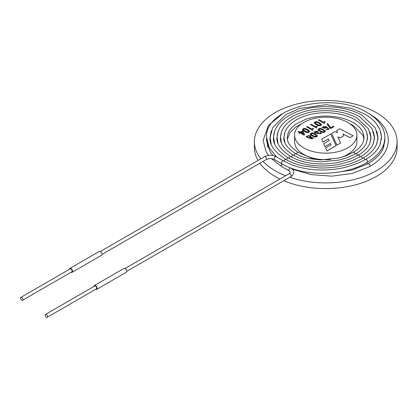 <?xml version="1.0" encoding="UTF-8"?>
<svg xmlns="http://www.w3.org/2000/svg" width="418" height="418" viewBox="0 0 418 418"><rect width="100%" height="100%" fill="white"/><g stroke="black" fill="none" stroke-linecap="round" stroke-linejoin="round"><path stroke-width="0.63" d="M325.397 127.051L324.232 126.628L323.135 126.8L322.827 127.438L323.825 128.248L326.192 127.882L325.397 127.051L326.186 127.908M322.78 127.281L324.232 126.68L325.397 127.103M322.565 129.888L319.702 128.88L318.95 129.314L319.174 129.93L321.944 131.633L323.61 132.004L324.347 131.268L322.565 129.888L324.389 131.461M318.913 129.491L320.23 128.943L322.565 129.946M318.704 128.739L318.046 129.538L318.286 130.134L321.233 132.046L323.26 132.543L325.094 131.754L324.843 130.552L322.053 128.828L320.052 128.347L318.704 128.739M318.046 129.564L319.347 131.059L322.571 132.543L324.603 132.213L325.261 131.362M314.697 134.434L312.361 133.426L311.044 134.006L312.23 135.16L315.209 136.54L316.52 135.97L314.697 134.434M311.044 134.032L311.833 133.483L312.899 133.608L315.318 134.857L316.52 136.002M310.835 133.279L310.177 134.079L310.417 134.674L313.364 136.592L315.391 137.083L317.225 136.294L316.975 135.098L314.184 133.368L312.183 132.887L310.835 133.279M310.177 134.105L311.478 135.599L314.702 137.083L316.703 136.775L317.393 135.902M310.234 136.743L310.219 136.644C309.085 135.458 308.024 135.38 307.037 136.409C308.244 137.663 309.304 137.741 310.219 136.644L310.234 136.77M307.037 136.467C308.024 135.437 309.085 135.516 310.219 136.702M318.756 123.148L315.893 122.14L315.141 122.573L315.365 123.19L318.129 124.888L319.801 125.259L320.538 124.522L318.756 123.148L320.58 124.721M315.104 122.751L316.421 122.197L318.756 123.206M314.895 121.993L314.237 122.793L314.472 123.388L317.424 125.306L319.451 125.797L321.28 125.013L321.034 123.812L318.244 122.082L316.243 121.601L314.895 121.993M314.237 122.819L315.538 124.313L318.762 125.797L320.731 125.499L321.452 124.621M306.953 129.961L304.618 128.958L303.301 129.533L304.487 130.688L307.465 132.067L308.777 131.498L306.953 129.961M303.301 129.559L304.09 129.01L305.156 129.141L308.103 130.735L308.777 131.529M303.092 128.812L302.428 129.606L302.674 130.202L305.621 132.119L307.648 132.616L309.482 131.822L309.231 130.625L306.441 128.896L304.44 128.42L303.092 128.812M302.433 129.637L303.734 131.127L306.958 132.611L308.954 132.302L309.649 131.435M303.703 147.883A31.157 17.99 0 0 0 337.66 151.786A31.157 17.99 0 0 0 356.894 135.166A31.157 17.99 0 0 0 347.766 122.448A31.157 17.99 0 0 0 313.813 118.545A31.157 17.99 0 0 0 294.58 135.166A31.157 17.99 0 0 0 303.703 147.883M294.58 135.166L294.58 141.702A31.157 17.99 0 0 0 303.703 154.425A31.157 17.99 0 0 0 330.622 159.467M339.959 157.706A31.157 17.99 0 0 0 356.894 141.702L356.894 135.166M260.832 158.83A71.363 41.199 180 0 1 254.374 141.702A71.363 41.199 180 0 1 298.426 103.638A71.363 41.199 180 0 1 376.2 112.567A71.363 41.199 180 0 1 397.1 141.702A71.363 41.199 180 0 1 361.251 177.441A71.363 41.199 180 0 1 289.721 177.274M285.625 175.779A71.363 41.199 180 0 1 275.274 170.837A71.363 41.199 180 0 1 263.058 161.4M397.1 141.702L397.1 147.387A71.363 41.199 180 0 1 358.121 184.103A71.363 41.199 180 0 1 283.765 180.712M280.013 179.019A71.363 41.199 180 0 1 275.274 176.521A71.363 41.199 180 0 1 259.871 163.245M321.693 139.199L322.962 142.057L328.365 138.938L329.112 140.605L323.715 143.724L325.026 146.624L330.403 143.52L330.983 144.9L325.627 147.993L326.933 150.955L336.041 145.699L330.722 133.985L321.693 139.199L322.962 142.115L328.365 138.995L329.091 140.62M323.715 143.724L325.026 146.681L330.403 143.578L330.962 144.91M298.948 132.945L299.539 133.342L300.192 132.966L304.001 135.166L304.685 134.711L303.034 131.336L302.392 130.959L300.291 132.172L298.891 131.367L298.206 131.759L299.607 132.569L298.948 132.945L299.539 133.29L300.192 132.908L304.001 135.108L304.685 134.711M298.206 131.759L299.554 132.6M336.704 130.531L337.451 132.631L334.949 131.545L331.662 133.446L336.939 145.119L340.539 143.045L337.843 136.879L340.226 137.846L343.554 135.928L343 133.985L349.929 137.621L353.137 135.772L339.719 128.791L336.704 130.531L337.425 132.621M343.021 134.047L349.929 137.679L353.137 135.772M337.869 136.947L340.226 137.903L343.554 135.928M331.662 133.446L336.939 145.177L340.539 143.045M313.401 128.582L312.91 128.3L311.676 129.016L307.319 126.497L306.629 126.9L312.424 130.301L312.92 130.014L312.533 129.476L313.401 128.639M317.335 126.314L316.844 126.027L315.611 126.743L311.253 124.23L310.564 124.627L316.358 128.028L316.849 127.746L316.468 127.203L317.335 126.372M325.204 121.769L324.713 121.486L323.48 122.197L319.122 119.684L318.432 120.081L324.227 123.488L324.718 123.2L324.337 122.662L325.204 121.826M309.268 138.259L313.51 138.154L310.736 137.031L310.992 136.461L310.271 135.578L306.128 136.477L309.461 137.768L309.268 138.259L313.51 138.097M306.128 136.477L308.082 137.945M317.34 133.154L317.11 133.65L321.405 133.561L320.559 132.558L319.843 132.976L320.491 133.671L317.894 133.358L318.641 132.678L318.098 132.365L314.911 131.816L317.377 131.503L318.098 131.033L314.022 131.916L317.34 133.18M317.105 133.65L321.411 133.561M314.022 131.916L315.856 133.394M325.606 129.967L329.154 129.136L326.077 126.565L321.917 127.349L326.819 128.012L326.761 127.741L328.282 129.141L325.606 129.967L329.154 129.078M321.912 127.349L326.819 128.012M330.711 128.556L334.019 126.586L333.381 126.22L330.727 127.751L327.764 123.639L326.965 124.099L330.711 128.556L334.019 126.586M258.047 160.439A71.363 41.199 180 0 1 254.374 147.387L254.374 141.702M325.627 147.993L326.933 150.955M326.933 150.898L336.041 145.642M303.557 134.058L302.355 131.66L300.882 132.511L303.557 134.058L302.355 131.717L300.929 132.543M306.629 126.9L312.424 130.301M312.424 130.244L312.92 129.956M310.564 124.627L316.358 128.028M316.358 127.971L316.849 127.689M318.432 120.081L324.227 123.488M324.227 123.43L324.718 123.143M312.596 138.274L310.37 137.559C309.989 138.504 310.621 138.87 312.272 138.651C312.674 137.71 312.042 137.344 310.37 137.559L310.051 137.961M312.272 138.651L312.596 138.243M310.37 137.611L310.051 137.987M317.377 131.451L318.098 131.033M326.965 124.099L330.115 128.211M330.115 128.154L330.711 128.498M94.008 286.408A2.226 1.285 60 0 1 94.468 285.499A2.226 1.285 60 0 1 95.581 285.609A2.226 1.285 60 0 1 97.039 287.574A2.226 1.285 60 0 1 96.694 289.36A2.226 1.285 60 0 1 95.68 289.303M94.468 285.499L124.005 268.445A2.226 1.285 60 0 1 125.118 268.555A2.226 1.285 60 0 1 126.576 270.519A2.226 1.285 60 0 1 126.236 272.306L96.694 289.36M47.187 317.299L96.417 288.875A1.672 0.967 -120 0 0 96.762 288.112A1.672 0.967 -120 0 0 96.035 286.429A1.672 0.967 -120 0 0 94.745 285.98L45.515 314.404A1.672 0.967 60 0 1 46.806 314.853A1.672 0.967 60 0 1 47.532 316.536A1.672 0.967 60 0 1 47.187 317.299A1.672 0.967 60 0 1 45.896 316.854A1.672 0.967 60 0 1 45.17 315.172A1.672 0.967 60 0 1 45.515 314.404M69.393 269.354A2.226 1.285 60 0 1 69.853 268.445A2.226 1.285 60 0 1 70.966 268.555A2.226 1.285 60 0 1 72.424 270.519A2.226 1.285 60 0 1 72.079 272.306A2.226 1.285 60 0 1 71.065 272.249M69.853 268.445L99.39 251.39A2.226 1.285 60 0 1 100.503 251.5A2.226 1.285 60 0 1 101.961 253.465A2.226 1.285 60 0 1 101.621 255.252L72.079 272.306M21.736 297.433A1.672 0.967 60 0 1 22.828 298.907A1.672 0.967 60 0 1 22.572 300.244A1.672 0.967 60 0 1 21.736 300.161A1.672 0.967 60 0 1 20.644 298.692A1.672 0.967 60 0 1 20.9 297.35A1.672 0.967 60 0 1 21.736 297.433M22.572 300.244L71.802 271.82A1.672 0.967 -120 0 0 72.058 270.483A1.672 0.967 -120 0 0 70.966 269.009A1.672 0.967 -120 0 0 70.13 268.931L20.9 297.35M384.842 138.013L384.983 140.338L383.16 148.531C380.532 154.294 375.474 159.368 367.976 163.762A1.672 0.967 60 0 1 369.266 164.211A1.672 0.967 60 0 1 369.993 165.894A1.672 0.967 60 0 1 369.648 166.657C381.754 159.524 387.982 150.752 388.327 140.338C387.982 129.925 381.754 121.152 369.648 114.02L368.383 113.309M367.532 161.63A1.672 0.967 60 0 1 367.187 162.393C345.184 175.816 304.633 177.446 281.826 163.814A1.672 0.967 120 0 1 281.476 163.051A1.672 0.967 120 0 1 282.657 161.003A1.672 0.967 120 0 1 283.493 160.92L291.827 164.833C299.868 167.843 308.693 169.541 318.302 169.927C328.099 170.278 337.488 169.311 346.465 167.033L358.127 163.151L365.515 159.498A1.672 0.967 60 0 1 366.805 159.948A1.672 0.967 60 0 1 367.532 161.63M376.832 131.289L378.024 137.496L376.524 144.445C374.256 149.592 369.768 154.137 363.054 158.077A1.672 0.967 60 0 1 365.018 159.78M373.426 131.707L374.544 137.496L373.149 143.954C371.043 148.745 366.858 152.978 360.593 156.656A1.672 0.967 60 0 1 362.558 158.359M370.019 132.119L371.059 137.496L369.773 143.463C367.824 147.894 363.947 151.818 358.132 155.235A1.672 0.967 60 0 1 360.097 156.938M366.612 132.537L367.579 137.496L366.476 142.794C364.721 146.932 361.121 150.605 355.671 153.814A1.672 0.967 60 0 1 357.636 155.517M355.175 154.096A1.672 0.967 -120 0 0 353.21 152.392L346.135 155.731L338.617 158.046L320.596 159.942L308.939 158.626L301.775 156.583L295.803 153.814A1.672 0.967 120 0 0 293.838 155.517M366.69 162.675A1.672 0.967 60 0 1 367.485 164.044M290.881 168.026C293.028 169.666 293.99 171.098 293.755 172.315C293.342 174.557 292.381 175.988 290.881 176.605A1.672 0.967 60 0 0 291.226 175.842A1.672 0.967 60 0 0 290.494 174.16A1.672 0.967 60 0 0 289.209 173.71L290.411 172.315L289.209 170.92L281.826 166.657A1.672 0.967 -60 0 1 281.476 165.894A1.672 0.967 -60 0 1 282.322 164.096M289.209 170.92A1.672 0.967 -60 0 1 288.864 170.157A1.672 0.967 -60 0 1 290.045 168.109A1.672 0.967 -60 0 1 290.615 167.947M296.299 154.096A1.672 0.967 -60 0 1 298.264 152.392C290.515 147.256 286.884 142.287 287.375 137.496C287.375 132.762 290.113 128.368 295.589 124.318L305.913 119.177C312.34 117.014 319.295 115.974 326.771 116.063C337.107 116.314 345.921 118.493 353.21 122.599C358.2 125.541 361.497 128.901 363.096 132.678L364.099 137.496L363.096 142.319C361.497 146.091 358.2 149.451 353.21 152.392M355.671 153.814L348.001 157.429L339.515 160.005L320.355 161.949L307.69 160.502L299.889 158.276L293.342 155.235A1.672 0.967 120 0 0 291.377 156.938M358.132 155.235L349.542 159.248L340.362 161.975C333.83 163.459 327.054 164.117 320.031 163.95C308.667 163.595 298.948 161.165 290.881 156.656A1.672 0.967 120 0 0 288.911 158.359M360.593 156.656L351.381 160.951L341.151 163.95C334.191 165.491 326.98 166.155 319.524 165.946C307.402 165.518 297.036 162.895 288.42 158.077A1.672 0.967 120 0 0 286.45 159.78M363.054 158.077C357.86 161.071 351.883 163.438 345.132 165.178C336.803 167.299 328.088 168.219 318.986 167.942L303.724 166.082C296.958 164.608 291.032 162.414 285.954 159.498A1.672 0.967 120 0 0 283.989 161.202M283.493 160.92L276.11 156.656A1.672 0.967 120 0 0 275.274 156.74A1.672 0.967 120 0 0 274.093 158.788A1.672 0.967 120 0 0 274.438 159.551L281.826 163.814M276.11 156.656C272.27 154.801 268.434 154.801 264.594 156.656A1.672 0.967 60 0 1 265.43 156.74A1.672 0.967 60 0 1 266.611 158.788A1.672 0.967 60 0 1 266.266 159.551C268.988 158.307 271.716 158.307 274.438 159.551M381.446 138.917L381.357 138.071M384.8 138.917L383.646 147.376M377.961 138.917L377.872 138.128M374.476 138.917L374.387 138.186M370.991 138.917L370.902 138.248M367.5 138.917L367.417 138.306M364.01 138.917L363.096 135.521L353.21 125.442L349.62 123.613M284.862 142.46L284.031 137.496C284.083 133.044 285.902 128.937 289.475 125.175C293.546 120.995 299.131 117.787 306.248 115.556C321.755 110.566 342.436 112.311 354.882 119.705C364.998 125.781 367.678 132.908 367.443 137.496L366.612 142.46M281.455 142.872L280.551 137.496C280.609 132.694 282.568 128.269 286.429 124.209C290.829 119.679 296.885 116.209 304.591 113.785C321.416 108.372 343.852 110.268 357.343 118.284L368.603 128.963L370.923 137.496L370.019 142.872M278.048 143.29L277.071 137.496C277.129 132.349 279.234 127.6 283.378 123.237C288.112 118.367 294.633 114.626 302.94 112.019C321.071 106.182 345.268 108.225 359.804 116.862L372.041 128.572L374.403 137.496L373.426 143.29M274.642 143.703L273.586 137.496C273.649 132.004 275.896 126.926 280.332 122.265C285.4 117.05 292.386 113.048 301.289 110.247C320.726 103.993 346.684 106.182 362.265 115.441L375.364 127.971L377.882 137.496L376.832 143.703M271.235 144.116L270.106 137.496L272.656 127.61L285.75 114.616L299.638 108.476L326.259 104.672L350.916 108.199L364.726 114.02C371.168 117.751 375.824 122.202 378.687 127.37C380.464 130.641 381.357 134.016 381.368 137.496L380.239 144.121M365.515 159.498C372.678 155.297 377.475 150.443 379.899 144.936L381.503 137.496L380.239 130.876M276.611 156.943L269.249 147.815L266.627 137.496C264.364 107.107 333.418 91.082 367.187 112.599C374.032 116.565 378.969 121.288 382.005 126.769C383.891 130.238 384.837 133.812 384.847 137.496C384.837 141.179 383.891 144.759 382.005 148.228C378.969 153.709 374.032 158.432 367.187 162.393M367.417 139.528L367.375 138.917M370.902 139.591L370.86 138.917M374.387 139.649L374.345 138.917M377.872 139.706L377.83 138.917M381.357 139.769L381.315 138.917M283.09 113.309L268.413 125.468L263.147 140.338L265.911 151.238L268.539 155.376M272.991 155.517L270.033 151.682L266.485 140.338L266.632 138.013M292.438 169.238L311.201 174.619L331.923 176.156L352.29 173.46L369.648 166.657M266.674 138.917L267.828 147.376M289.209 173.71L125.024 268.502M270.159 138.917L270.117 139.769M273.644 138.917L273.602 139.706M277.129 138.917L277.082 139.649M280.614 138.917L280.567 139.586M318.631 159.869L311.347 158.077L298.264 152.392M284.099 138.917L284.052 139.528M295.803 153.814C287.338 148.207 283.367 142.768 283.895 137.496L284.862 132.532M293.342 155.235C284.162 149.163 279.856 143.249 280.41 137.496L281.455 132.114M290.881 156.656C280.985 150.119 276.34 143.729 276.93 137.496L278.048 131.701M288.42 158.077C277.813 151.07 272.823 144.21 273.45 137.496L274.642 131.283M285.954 159.498C274.636 152.027 269.307 144.691 269.971 137.496L271.235 130.876M102.076 254.343L266.266 159.551M281.826 166.657L271.345 158.647M333.25 172.77L352.076 170.069L367.976 163.762M270.117 138.071L270.028 138.917M290.881 176.605L126.691 271.397M273.602 138.128L273.513 138.917M277.082 138.186L276.998 138.917M280.567 138.248L280.483 138.917M284.052 138.306L283.974 138.917M301.853 123.613L295.589 127.161L289.873 132.804L287.459 138.917M100.409 251.448L264.594 156.656"/></g></svg>
